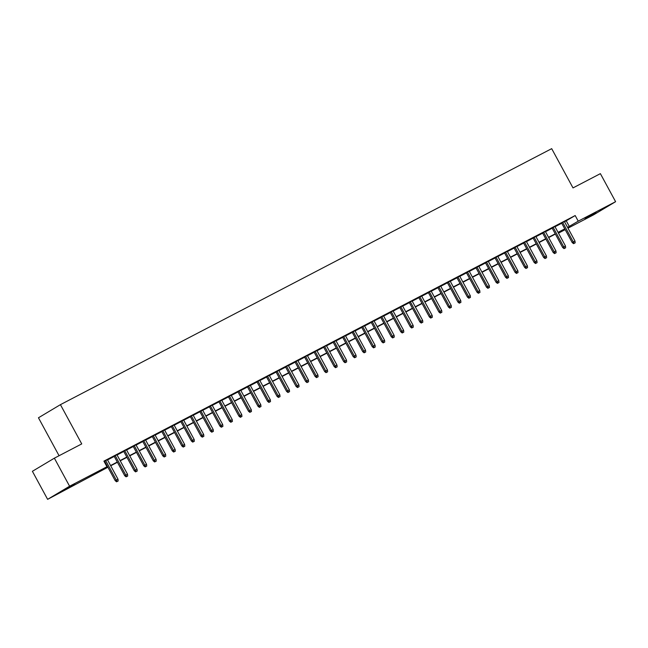 <?xml version="1.0" encoding="UTF-8"?>
<svg xmlns="http://www.w3.org/2000/svg" width="648" height="648" viewBox="0 0 648 648"><rect width="100%" height="100%" fill="white"/><g stroke="black" fill="none" stroke-linecap="round" stroke-linejoin="round"><path stroke-width="0.97" d="M74.779 484.056L63.804 490.228L74.779 484.056M596.039 212.431L585.063 218.595L596.039 212.431M59.065 455.73L38.459 417.782L60.426 404.66L551.691 148.659L573.002 187.912L600.38 173.648L615.6 201.69L593.633 214.812L567.996 228.169M565.186 229.635L558.479 233.126M107.9 467.249L47.62 499.341L69.587 486.219L106.961 466.746L98.05 472.06L107.771 466.997M69.587 486.219L54.367 458.177L32.4 471.299L47.62 499.341M107.438 459.74L104.053 461.392M116.964 454.775L114.145 456.249M126.482 449.817L123.663 451.283M135.999 444.852L133.188 446.326M145.525 439.895L142.706 441.361M155.042 434.93L152.223 436.404M164.56 429.972L161.749 431.438M174.085 425.007L171.266 426.481M183.603 420.05L180.792 421.516M193.128 415.085L190.31 416.559M202.646 410.127L199.827 411.593M212.163 405.162L209.353 406.636M221.689 400.205L218.87 401.671M231.206 395.24L228.388 396.714M240.732 390.282L237.913 391.748M250.25 385.317L247.431 386.791M259.767 380.36L256.956 381.826M269.293 375.394L266.474 376.869M278.81 370.437L275.991 371.903M288.336 365.472L285.517 366.946M297.853 360.515L295.034 361.981M307.371 355.55L304.56 357.024M316.896 350.592L314.078 352.058M326.414 345.627L323.595 347.101M335.939 340.67L333.121 342.136M345.457 335.704L342.638 337.179M354.974 330.747L352.164 332.213M364.5 325.782L361.681 327.256M374.018 320.825L371.199 322.291M383.543 315.86L380.724 317.334M393.061 310.902L390.242 312.368M402.578 305.937L399.767 307.411M412.104 300.98L409.285 302.446M421.621 296.014L418.802 297.489M431.147 291.057L428.328 292.523M440.664 286.092L437.846 287.566M450.182 281.135L447.371 282.601M459.707 276.17L456.889 277.644M469.225 271.212L466.406 272.678M478.742 266.247L475.932 267.721M488.268 261.29L485.449 262.756M497.786 256.325L494.975 257.799M507.311 251.367L504.492 252.833M516.829 246.402L514.01 247.876M526.346 241.445L523.535 242.911M535.872 236.48L533.053 237.954M545.389 231.522L542.57 232.988M554.915 226.557L552.096 228.031M564.53 221.786L575.189 215.549L103.915 461.133L106.961 466.746M104.198 461.668L104.725 461.392M107.544 459.926L114.242 456.435M117.061 454.961L123.768 451.47M126.579 450.004L133.286 446.513M136.104 445.038L142.803 441.547M145.622 440.081L152.329 436.59M155.147 435.116L161.846 431.625M164.665 430.159L171.372 426.668M174.182 425.193L180.889 421.702M183.708 420.236L190.407 416.745M193.226 415.271L199.932 411.78M202.743 410.314L209.45 406.823M212.269 405.348L218.975 401.857M221.786 400.391L228.493 396.9M231.312 395.426L238.01 391.935M240.829 390.469L247.536 386.978M250.347 385.503L257.054 382.012M259.872 380.546L266.571 377.055M269.39 375.581L276.097 372.09M278.915 370.624L285.614 367.133M288.433 365.658L295.14 362.167M297.95 360.701L304.657 357.21M307.476 355.736L314.175 352.245M316.994 350.779L323.7 347.288M326.519 345.813L333.218 342.322M336.037 340.856L342.743 337.357M345.554 335.891L352.261 332.4M355.08 330.934L361.778 327.434M364.597 325.968L371.304 322.477M374.123 321.011L380.822 317.512M383.64 316.046L390.347 312.555M393.158 311.089L399.865 307.589M402.683 306.123L409.382 302.632M412.201 301.166L418.908 297.667M421.726 296.201L428.425 292.71M431.244 291.244L437.951 287.744M440.762 286.278L447.468 282.787M450.287 281.321L456.986 277.822M459.805 276.356L466.511 272.865M469.33 271.399L476.029 267.899M478.848 266.433L485.555 262.942M488.365 261.476L495.072 257.977M497.891 256.511L504.59 253.02M507.408 251.554L514.115 248.054M516.926 246.588L523.633 243.097M526.451 241.631L533.158 238.132M535.969 236.666L542.676 233.175M545.495 231.709L552.193 228.209M555.012 226.743L561.719 223.252M564.432 221.6L561.614 223.066M104.101 461.481L104.62 461.206M54.367 458.177L81.737 443.912L60.426 404.66M575.189 215.549L578.235 221.162L615.6 201.69M567.575 227.391L578.235 221.162M110.581 465.531L117.288 462.04M120.107 460.574L126.806 457.075M129.624 455.609L136.331 452.118M139.15 450.652L145.849 447.152M148.667 445.686L155.374 442.195M158.185 440.729L164.892 437.23M167.711 435.764L174.409 432.273M177.228 430.807L183.935 427.307M186.754 425.841L193.452 422.35M196.271 420.884L202.978 417.385M205.789 415.919L212.495 412.428M215.314 410.962L222.013 407.462M224.832 405.996L231.539 402.505M234.357 401.039L241.056 397.54M243.875 396.074L250.582 392.583M253.392 391.117L260.099 387.617M262.918 386.151L269.617 382.66M272.435 381.194L279.142 377.695M281.961 376.229L288.66 372.738M291.479 371.272L298.185 367.772M300.996 366.306L307.703 362.815M310.522 361.349L317.22 357.85M320.039 356.384L326.746 352.893M329.557 351.427L336.263 347.927M339.082 346.461L345.789 342.97M348.6 341.504L355.307 338.005M358.125 336.539L364.824 333.048M367.643 331.582L374.35 328.082M377.16 326.616L383.867 323.125M386.686 321.659L393.385 318.16M396.203 316.694L402.91 313.203M405.729 311.737L412.428 308.237M415.247 306.771L421.953 303.28M424.764 301.814L431.471 298.315M434.29 296.849L440.988 293.358M443.807 291.892L450.514 288.392M453.333 286.926L460.031 283.435M462.85 281.969L469.557 278.47M472.368 277.004L479.075 273.513M481.893 272.047L488.592 268.547M491.411 267.081L498.118 263.59M500.936 262.124L507.635 258.625M510.454 257.159L517.161 253.668M519.971 252.202L526.678 248.702M529.497 247.236L536.196 243.745M539.015 242.279L545.721 238.78M548.54 237.314L555.239 233.823M558.058 232.357L564.764 228.857M558.406 233.005L564.902 229.125L558.187 232.6M555.376 234.066L548.67 237.565M545.851 239.031L539.152 242.522M536.333 243.988L529.627 247.487M526.816 248.954L520.109 252.445M517.29 253.911L510.592 257.41M507.773 258.876L501.066 262.367M498.247 263.833L491.549 267.332M488.73 268.799L482.023 272.29M479.212 273.756L472.505 277.255M469.687 278.721L462.988 282.212M460.169 283.678L453.462 287.177M450.644 288.644L443.945 292.135M441.126 293.601L434.419 297.1M431.609 298.566L424.902 302.057M422.083 303.523L415.384 307.022M412.565 308.489L405.859 311.98M403.04 313.446L396.341 316.945M393.522 318.411L386.816 321.902M384.005 323.368L377.298 326.867M374.479 328.334L367.781 331.825M364.962 333.291L358.255 336.79M355.436 338.256L348.737 341.747M345.919 343.213L339.212 346.712M336.401 348.179L329.694 351.67M326.876 353.136L320.177 356.635M317.358 358.101L310.651 361.592M307.832 363.058L301.134 366.557M298.315 368.024L291.608 371.515M288.797 372.981L282.091 376.48M279.272 377.946L272.573 381.437M269.754 382.903L263.048 386.402M260.237 387.869L253.53 391.36M250.711 392.826L244.004 396.325M241.194 397.791L234.487 401.282M231.668 402.748L224.969 406.247M222.151 407.714L215.444 411.205M212.633 412.671L205.926 416.17M203.108 417.636L196.409 421.127M193.59 422.593L186.883 426.092M184.064 427.559L177.366 431.05M174.547 432.516L167.84 436.015M165.029 437.481L158.323 440.972M155.504 442.438L148.805 445.937M145.986 447.404L139.28 450.895M136.461 452.361L129.762 455.86M126.943 457.326L120.236 460.817M117.426 462.283L110.719 465.782M566.279 220.871L569.325 226.484M561.565 222.977L572.2 242.571L573.269 241.931L562.675 222.402M574.209 243.332L575.157 242.838L574.209 243.332L573.269 241.931L574.987 241.04L564.384 221.511M572.2 242.571L573.618 243.689M575.157 242.838L574.987 241.04M552.047 227.942L562.683 247.528L563.752 246.888L553.149 227.367M564.683 248.289L565.639 247.795L564.683 248.289L563.752 246.888L565.469 245.997L554.866 226.468M562.683 247.528L564.092 248.646M565.639 247.795L565.469 245.997M542.53 232.899L553.165 252.493L554.234 251.853L543.632 232.324M555.166 253.255L556.122 252.761L555.166 253.255L554.234 251.853L555.944 250.962L545.341 231.433M553.165 252.493L554.575 253.611M556.122 252.761L555.944 250.962M533.004 237.865L543.64 257.45L544.709 256.811L534.106 237.29M545.648 258.212L546.596 257.718L545.648 258.212L544.709 256.811L546.426 255.919L535.823 236.39M543.64 257.45L545.049 258.568M546.596 257.718L546.426 255.919M523.487 242.822L534.122 262.416L535.191 261.776L524.588 242.247M536.123 263.177L537.079 262.683L536.123 263.177L535.191 261.776L536.9 260.885L526.306 241.356M534.122 262.416L535.532 263.534M537.079 262.683L536.9 260.885M513.961 247.787L524.605 267.373L525.666 266.733L515.071 247.212M526.605 268.134L527.553 267.64L526.605 268.134L525.666 266.733L527.383 265.842L516.78 246.313M524.605 267.373L526.014 268.491M527.553 267.64L527.383 265.842M504.444 252.744L515.079 272.338L516.148 271.698L505.545 252.169M517.08 273.1L518.035 272.606L517.08 273.1L516.148 271.698L517.865 270.807L507.263 251.278M515.079 272.338L516.488 273.456M518.035 272.606L517.865 270.807M494.926 257.71L505.562 277.295L506.631 276.656L496.028 257.135M507.562 278.057L508.518 277.563L507.562 278.057L506.631 276.656L508.34 275.764L497.737 256.235M505.562 277.295L506.971 278.413M508.518 277.563L508.34 275.764M485.401 262.667L496.036 282.261L497.105 281.621L486.502 262.092M498.045 283.022L498.992 282.528L498.045 283.022L497.105 281.621L498.822 280.73L488.219 261.201M496.036 282.261L497.445 283.379M498.992 282.528L498.822 280.73M475.883 267.632L486.518 287.218L487.588 286.578L476.985 267.057M488.519 287.979L489.475 287.485L488.519 287.979L487.588 286.578L489.297 285.687L478.702 266.158M486.518 287.218L487.928 288.336M489.475 287.485L489.297 285.687M466.358 272.589L477.001 292.183L478.062 291.543L467.467 272.014M479.002 292.945L479.949 292.451L479.002 292.945L478.062 291.543L479.779 290.652L469.176 271.123M477.001 292.183L478.41 293.301M479.949 292.451L479.779 290.652M456.84 277.555L467.475 297.14L468.545 296.501L457.942 276.98M469.476 297.902L470.432 297.408L469.476 297.902L468.545 296.501L470.262 295.61L459.659 276.08M467.475 297.14L468.885 298.258M470.432 297.408L470.262 295.61M447.323 282.512L457.958 302.106L459.027 301.466L448.424 281.937M459.959 302.867L460.914 302.373L459.959 302.867L459.027 301.466L460.736 300.575L450.133 281.046M457.958 302.106L459.367 303.224M460.914 302.373L460.736 300.575M437.797 287.477L448.432 307.063L449.501 306.423L438.899 286.902M450.441 307.824L451.389 307.33L450.441 307.824L449.501 306.423L451.219 305.532L440.616 286.003M448.432 307.063L449.842 308.181M451.389 307.33L451.219 305.532M428.279 292.434L438.915 312.028L439.984 311.388L429.381 291.859M440.915 312.79L441.871 312.296L440.915 312.79L439.984 311.388L441.693 310.497L431.098 290.968M438.915 312.028L440.324 313.146M441.871 312.296L441.693 310.497M418.754 297.4L429.397 316.985L430.458 316.346L419.864 296.825M431.398 317.747L432.346 317.253L431.398 317.747L430.458 316.346L432.175 315.454L421.573 295.925M429.397 316.985L430.807 318.103M432.346 317.253L432.175 315.454M409.236 302.357L419.872 321.951L420.941 321.311L410.338 301.782M421.88 322.712L422.828 322.218L421.88 322.712L420.941 321.311L422.658 320.42L412.055 300.891M419.872 321.951L421.281 323.069M422.828 322.218L422.658 320.42M399.719 307.322L410.354 326.908L411.423 326.268L400.82 306.747M412.355 327.669L413.311 327.175L412.355 327.669L411.423 326.268L413.132 325.377L402.53 305.848M410.354 326.908L411.764 328.026M413.311 327.175L413.132 325.377M390.193 312.279L400.829 331.873L401.898 331.233L391.295 311.704M402.837 332.635L403.785 332.141L402.837 332.635L401.898 331.233L403.615 330.342L393.012 310.813M400.829 331.873L402.238 332.991M403.785 332.141L403.615 330.342M380.676 317.245L391.311 336.83L392.38 336.191L381.777 316.67M393.312 337.592L394.268 337.098L393.312 337.592L392.38 336.191L394.089 335.3L383.495 315.77M391.311 336.83L392.72 337.948M394.268 337.098L394.089 335.3M371.15 322.202L381.794 341.796L382.863 341.156L372.26 321.627M383.794 342.557L384.742 342.063L383.794 342.557L382.863 341.156L384.572 340.265L373.969 320.736M381.794 341.796L383.203 342.914M384.742 342.063L384.572 340.265M361.633 327.167L372.268 346.753L373.337 346.113L362.734 326.592M374.277 347.514L375.224 347.02L374.277 347.514L373.337 346.113L375.054 345.222L364.451 325.701M372.268 346.753L373.677 347.871M375.224 347.02L375.054 345.222M352.115 332.124L362.75 351.718L363.82 351.078L353.217 331.549M364.751 352.48L365.707 351.986L364.751 352.48L363.82 351.078L365.529 350.187L354.926 330.658M362.75 351.718L364.16 352.836M365.707 351.986L365.529 350.187M342.589 337.09L353.225 356.675L354.294 356.036L343.691 336.514M355.234 357.437L356.181 356.943L355.234 357.437L354.294 356.036L356.011 355.144L345.408 335.624M353.225 356.675L354.634 357.793M356.181 356.943L356.011 355.144M333.072 342.047L343.707 361.641L344.776 361.001L334.174 341.472M345.708 362.402L346.664 361.908L345.708 362.402L344.776 361.001L346.494 360.11L335.891 340.581M343.707 361.641L345.117 362.759M346.664 361.908L346.494 360.11M323.555 347.012L334.19 366.598L335.259 365.958L324.656 346.437M336.191 367.359L337.146 366.865L336.191 367.359L335.259 365.958L336.968 365.067L326.365 345.546M334.19 366.598L335.599 367.716M337.146 366.865L336.968 365.067M314.029 351.969L324.664 371.563L325.733 370.923L315.131 351.394M326.673 372.325L327.621 371.831L326.673 372.325L325.733 370.923L327.451 370.032L316.848 350.503M324.664 371.563L326.074 372.681M327.621 371.831L327.451 370.032M304.511 356.935L315.147 376.52L316.216 375.881L305.613 356.36M317.147 377.282L318.103 376.788L317.147 377.282L316.216 375.881L317.925 374.99L307.322 355.469M315.147 376.52L316.556 377.638M318.103 376.788L317.925 374.99M294.986 361.892L305.621 381.486L306.69 380.846L296.096 361.317M307.63 382.247L308.578 381.753L307.63 382.247L306.69 380.846L308.408 379.955L297.805 360.426M305.621 381.486L307.039 382.604M308.578 381.753L308.408 379.955M285.468 366.857L296.104 386.443L297.173 385.803L286.57 366.282M298.104 387.204L299.06 386.71L298.104 387.204L297.173 385.803L298.89 384.912L288.287 365.391M296.104 386.443L297.513 387.561M299.06 386.71L298.89 384.912M275.951 371.814L286.586 391.408L287.655 390.768L277.052 371.239M288.587 392.17L289.543 391.676L288.587 392.17L287.655 390.768L289.364 389.877L278.762 370.348M286.586 391.408L287.996 392.526M289.543 391.676L289.364 389.877M266.425 376.78L277.061 396.365L278.13 395.726L267.527 376.204M279.069 397.127L280.017 396.633L279.069 397.127L278.13 395.726L279.847 394.834L269.244 375.314M277.061 396.365L278.47 397.483M280.017 396.633L279.847 394.834M256.908 381.737L267.543 401.331L268.612 400.691L258.009 381.162M269.544 402.092L270.5 401.598L269.544 402.092L268.612 400.691L270.321 399.8L259.726 380.271M267.543 401.331L268.952 402.449M270.5 401.598L270.321 399.8M247.382 386.702L258.017 406.288L259.087 405.648L248.492 386.127M260.026 407.049L260.974 406.555L260.026 407.049L259.087 405.648L260.804 404.757L250.201 385.236M258.017 406.288L259.435 407.406M260.974 406.555L260.804 404.757M237.865 391.659L248.5 411.253L249.569 410.613L238.966 391.084M250.501 412.015L251.456 411.521L250.501 412.015L249.569 410.613L251.286 409.722L240.683 390.193M248.5 411.253L249.909 412.371M251.456 411.521L251.286 409.722M228.347 396.625L238.982 416.21L240.052 415.57L229.449 396.05M240.983 416.972L241.939 416.478L240.983 416.972L240.052 415.57L241.761 414.68L231.158 395.159M238.982 416.21L240.392 417.328M241.939 416.478L241.761 414.68M218.821 401.582L229.457 421.176L230.526 420.536L219.923 401.007M231.466 421.937L232.413 421.443L231.466 421.937L230.526 420.536L232.243 419.645L221.64 400.116M229.457 421.176L230.866 422.294M232.413 421.443L232.243 419.645M209.304 406.547L219.939 426.133L221.009 425.493L210.406 405.972M221.94 426.894L222.896 426.4L221.94 426.894L221.009 425.493L222.718 424.602L212.123 405.081M219.939 426.133L221.349 427.251M222.896 426.4L222.718 424.602M199.778 411.504L210.422 431.098L211.483 430.458L200.888 410.929M212.423 431.86L213.37 431.365L212.423 431.86L211.483 430.458L213.2 429.567L202.597 410.038M210.422 431.098L211.831 432.216M213.37 431.365L213.2 429.567M190.261 416.47L200.896 436.055L201.965 435.416L191.363 415.895M202.897 436.817L203.853 436.323L202.897 436.817L201.965 435.416L203.683 434.525L193.08 415.004M200.896 436.055L202.306 437.173M203.853 436.323L203.683 434.525M180.743 421.427L191.379 441.021L192.448 440.381L181.845 420.852M193.379 441.782L194.335 441.288L193.379 441.782L192.448 440.381L194.157 439.49L183.554 419.961M191.379 441.021L192.788 442.139M194.335 441.288L194.157 439.49M171.218 426.392L181.853 445.978L182.922 445.338L172.319 425.817M183.862 446.739L184.81 446.245L183.862 446.739L182.922 445.338L184.639 444.447L174.037 424.926M181.853 445.978L183.263 447.096M184.81 446.245L184.639 444.447M161.7 431.349L172.336 450.943L173.405 450.303L162.802 430.774M174.336 451.705L175.292 451.21L174.336 451.705L173.405 450.303L175.114 449.412L164.519 429.883M172.336 450.943L173.745 452.061M175.292 451.21L175.114 449.412M152.175 436.315L162.818 455.9L163.879 455.26L153.284 435.74M164.819 456.662L165.767 456.168L164.819 456.662L163.879 455.26L165.596 454.37L154.994 434.849M162.818 455.9L164.228 457.018M165.767 456.168L165.596 454.37M142.657 441.272L153.293 460.866L154.362 460.226L143.759 440.697M155.301 461.627L156.249 461.133L155.301 461.627L154.362 460.226L156.079 459.335L145.476 439.806M153.293 460.866L154.702 461.984M156.249 461.133L156.079 459.335M133.14 446.237L143.775 465.823L144.844 465.183L134.241 445.662M145.776 466.584L146.732 466.09L145.776 466.584L144.844 465.183L146.553 464.292L135.95 444.771M143.775 465.823L145.184 466.941M146.732 466.09L146.553 464.292M123.614 451.194L134.249 470.788L135.319 470.148L124.716 450.619M136.258 471.55L137.206 471.055L136.258 471.55L135.319 470.148L137.036 469.257L126.433 449.728M134.249 470.788L135.659 471.906M137.206 471.055L137.036 469.257M114.097 456.16L124.732 475.745L125.801 475.106L115.198 455.585M126.733 476.507L127.688 476.013L126.733 476.507L125.801 475.106L127.51 474.215L116.915 454.694M124.732 475.745L126.141 476.863M127.688 476.013L127.51 474.215M104.571 461.117L115.214 480.711L116.284 480.071L105.681 460.542M117.215 481.472L118.163 480.978L117.215 481.472L116.284 480.071L117.993 479.18L107.39 459.651M115.214 480.711L116.624 481.829M118.163 480.978L117.993 479.18"/></g></svg>
